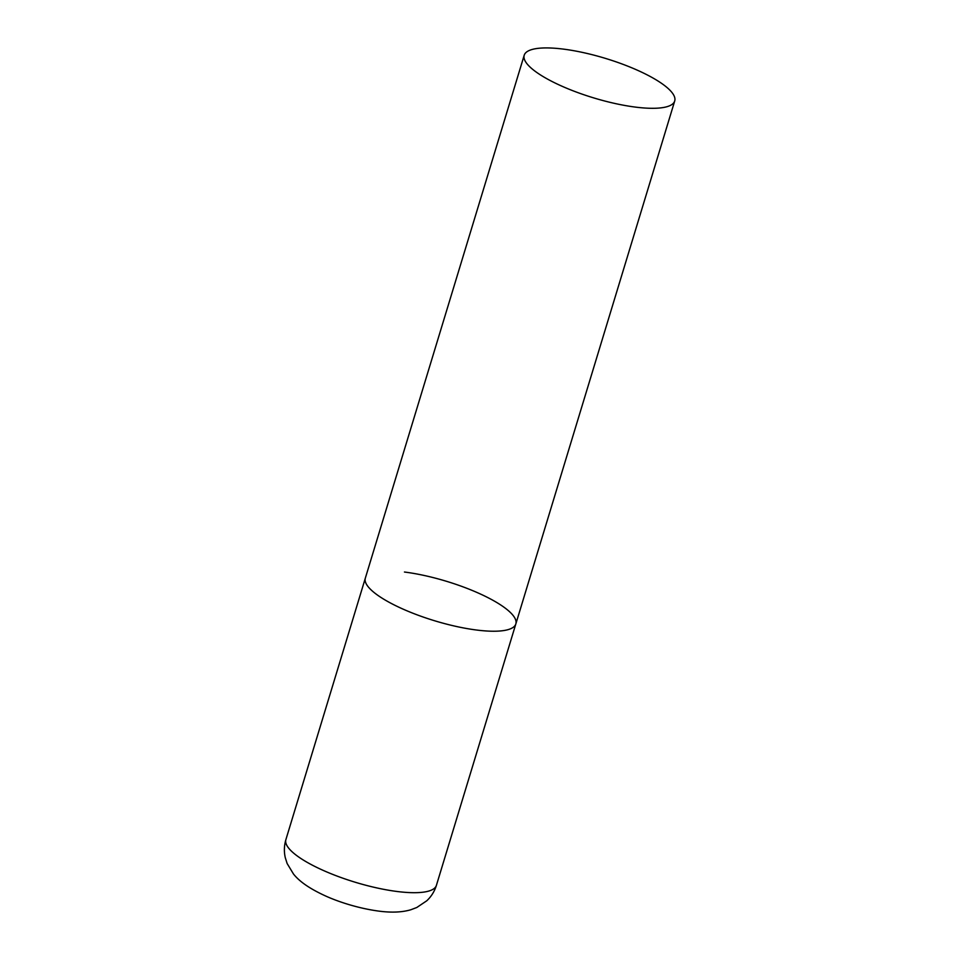 <?xml version="1.0" encoding="UTF-8"?>
<svg xmlns="http://www.w3.org/2000/svg" width="960" height="960" viewBox="0 0 960 960"><rect width="100%" height="100%" fill="white"/><g stroke="black" fill="none" stroke-linecap="round" stroke-linejoin="round"><path stroke-width="1.44" d="M404.448 572.028A78.648 20.604 -163.1 0 1 481.668 594.588A78.648 20.604 -163.1 0 1 515.844 623.904A78.648 20.604 -163.1 0 1 476.724 630.048A78.648 20.604 -163.1 0 1 399.492 607.5A78.648 20.604 -163.1 0 1 365.328 578.172A78.648 20.604 16.9 0 0 374.304 592.68A78.648 20.604 16.9 0 0 456.312 626.46A78.648 20.604 16.9 0 0 515.844 623.904L436.404 885.372A78.648 20.604 -163.1 0 1 397.284 891.516A78.648 20.604 -163.1 0 1 320.052 868.956A78.648 20.604 -163.1 0 1 285.888 839.64C284.112 845.664 283.908 851.676 285.288 857.688L287.136 863.52L293.496 874.032C298.992 880.896 308.136 887.928 325.128 895.776C338.04 901.692 358.092 908.352 378.888 911.124C391.512 912.78 402.18 912.324 410.868 909.744L416.808 907.488L426.78 900.78C431.304 896.544 434.508 891.408 436.404 885.372M533.172 69.756A78.648 20.604 16.9 0 0 615.192 103.536A78.648 20.604 16.9 0 0 674.712 100.98A78.648 20.604 16.9 0 0 665.748 86.472A78.648 20.604 16.9 0 0 583.728 52.692A78.648 20.604 16.9 0 0 524.208 55.248A78.648 20.604 16.9 0 0 533.172 69.756M524.208 55.248L285.888 839.64M515.844 623.904L674.712 100.98"/></g></svg>
